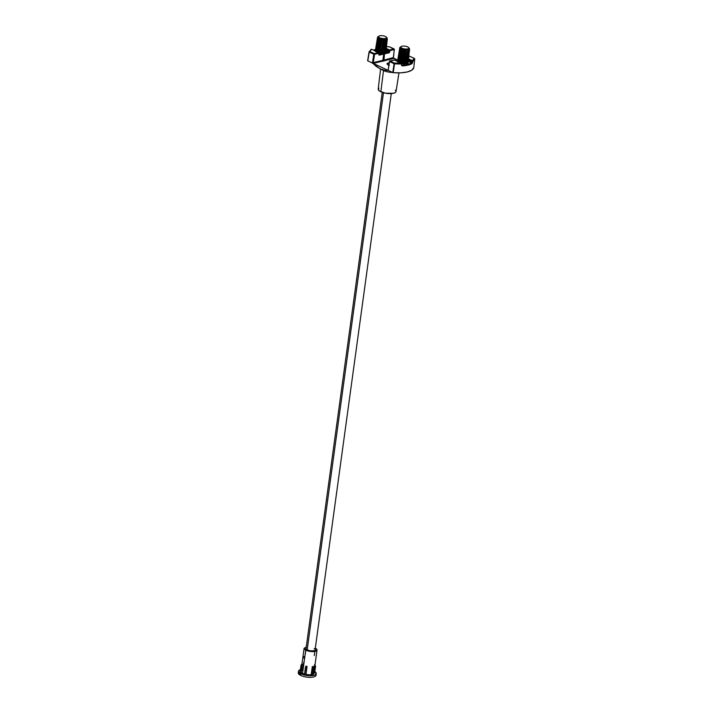 <?xml version="1.0" encoding="UTF-8"?>
<svg xmlns="http://www.w3.org/2000/svg" width="713" height="713" viewBox="0 0 713 713"><rect width="100%" height="100%" fill="white"/><g stroke="black" fill="none" stroke-linecap="round" stroke-linejoin="round"><path stroke-width="1.07" d="M307.16 649.971L383.496 92.743L307.16 649.971M298.506 671.2A8.966 3.11 -172.2 0 1 300.431 669.632L298.783 670.594L298.979 672.439L302.018 674.275L306.857 675.487L311.875 675.666L315.387 674.756L316.198 673.054L314.834 671.601A8.966 3.11 -172.2 0 1 316.269 673.633A8.966 3.11 -172.2 0 1 310.342 675.737A8.966 3.11 -172.2 0 1 300.734 673.705L300.512 675.318L300.734 673.705A8.966 3.11 -172.2 0 1 298.506 671.2L298.284 672.822A8.966 3.11 7.8 0 0 300.512 675.318L298.702 672.056M315.306 648.215L315.404 648.26A6.524 2.264 -172.2 0 1 317.027 650.078A6.524 2.264 -172.2 0 1 312.722 651.602A6.524 2.264 -172.2 0 1 305.734 650.122L302.553 673.357L300.387 672.314L301.216 672.359L302.321 664.275L301.314 665.55L300.128 671.842L301.055 665.069L300.128 671.842L301.055 665.069L302.062 663.803A6.524 2.264 7.8 0 0 302.16 664.035L302.027 663.794A6.524 2.264 7.8 0 0 302.16 664.035A6.524 2.264 7.8 0 0 302.321 664.275L301.216 672.359A6.524 2.264 7.8 0 0 302.553 673.357L305.734 650.122A6.524 2.264 -172.2 0 1 304.112 648.304L306.278 646.967M314.157 648.5A4.839 1.676 -172.2 0 1 315.36 649.873A4.839 1.676 -172.2 0 1 312.125 650.978A4.839 1.676 -172.2 0 1 306.982 649.882A4.839 1.676 -172.2 0 1 305.77 648.563M305.85 666.102A6.524 2.264 7.8 0 0 306.447 666.263L305.85 666.102A6.524 2.264 7.8 0 0 306.447 666.263A6.524 2.264 7.8 0 0 307.071 666.397L305.966 674.471A6.524 2.264 7.8 0 0 311.171 674.721L312.285 666.646A6.524 2.264 7.8 0 0 312.784 666.566L312.285 666.646A6.524 2.264 7.8 0 0 312.784 666.566A6.524 2.264 7.8 0 0 313.248 666.459L313.631 668.063L312.659 668.25L312.285 666.646L311.171 674.721L311.733 675.015L312.704 674.828L313.631 668.063L312.704 674.828L311.733 675.015L312.659 668.25L311.733 675.015L305.966 674.471L307.071 666.397L306.626 667.956L305.405 667.662L305.85 666.102L304.478 674.436L305.966 674.471L306.626 667.956L305.699 674.721L304.478 674.436L305.405 667.662L306.626 667.956L307.062 666.405L306.447 666.263A6.524 2.264 7.8 0 0 307.071 666.397L305.832 666.111M312.766 674.338A6.524 2.264 7.8 0 0 313.845 673.304L317.027 650.078M304.736 674.186L302.553 673.357A6.524 2.264 7.8 0 0 304.513 674.124M315.404 648.26L316.679 649.178L316.83 650.523L312.686 651.602L306.661 650.541L304.986 649.677L304.112 648.277L301.973 663.865M306.251 647.939L305.815 648.848L306.43 649.552L310.28 650.844L314.388 650.675L315.36 649.873L315.101 649.187M315.85 674.4A8.966 3.11 -172.2 0 1 311.207 677.314A8.966 3.11 -172.2 0 1 300.512 675.318A8.966 3.11 7.8 0 0 310.128 677.35A8.966 3.11 7.8 0 0 316.046 675.256L316.269 673.633M312.142 674.543L313.818 673.446L314.932 664.881M313.898 672.965L314.647 673.001L315.574 666.236L314.994 664.953L315.574 666.236L314.647 673.001L313.898 672.965M303.738 662.225L302.633 670.3L301.813 670.594M303.996 656.566L303.988 658.135M313.56 672.484L314.665 664.409M313.248 666.459L312.784 666.566A6.524 2.264 7.8 0 0 313.248 666.459M302.027 663.794L301.314 665.55L302.16 664.035A6.524 2.264 7.8 0 0 302.321 664.275L302.027 663.794M313.274 666.468L312.303 666.655L312.659 668.25L313.631 668.063L313.274 666.468M388.772 65.115A3.699 1.283 7.8 0 1 388.79 65.115A3.699 1.283 -172.2 0 1 388.122 64.856L389.316 65.284M408.834 48.217L409.512 49.402L408.79 47.896A4.028 1.399 7.8 0 0 408.397 47.361L408.103 47.147A4.028 1.399 7.8 0 0 407.025 46.639L406.508 46.479A4.028 1.399 7.8 0 0 405.118 46.176L404.503 46.104A4.028 1.399 7.8 0 0 403.077 46.069L402.515 46.122A4.028 1.399 7.8 0 0 401.544 46.345L401.196 46.514A4.028 1.399 7.8 0 0 400.831 46.951L399.895 47.45L397.729 61.282L399.886 47.45L397.916 60.32L399.895 47.45L400.84 47.21A4.028 1.399 7.8 0 0 401.187 47.7L400.038 48.315L398.166 61.666L400.038 48.315L400.724 47.896L398.754 61.942L400.724 47.896L401.562 47.976A4.028 1.399 7.8 0 0 402.007 48.208L401.125 49.268L399.69 62.379L401.339 49.277L402.079 48.68L400.314 62.673L402.533 48.431A4.028 1.399 -172.2 0 1 402.007 48.208L401.169 49.322L403.103 48.591L400.866 62.931L403.317 49.108L401.027 63.011L403.193 48.636A4.028 1.399 7.8 0 0 404.467 48.912L405.51 49.42L403.237 63.831L403.95 64.161L406.775 63.894L408.273 50.097L406.062 63.956L406.624 63.974L408.237 50.115L406.758 63.787M380.02 38.154L380.332 38.021A4.02 1.399 -172.2 0 1 379.771 37.789L378.915 38.93L380.02 38.154M399.913 48.332L397.658 62.067L399.913 48.279L400.519 47.611L399.913 48.279M413.736 67.717L411.695 70.239L407.194 71.977L400.786 72.824L393.219 72.681A23.369 8.11 7.8 0 0 413.763 67.806L414.716 59.01A23.119 8.021 -172.2 0 1 412.818 61.282L412.078 63.626A23.172 8.039 -172.2 0 1 402.39 65.926L401.499 65.364L401.579 63.947A23.119 8.021 -172.2 0 1 394.521 63.796L393.219 72.681L387.489 70.097L388.228 69.91L389.53 61.559L394.084 63.689L392.783 72.574L388.594 70.605L384.325 70.141L380.047 68.742L383.496 70.542L379.343 68.395L383.068 70.329A9.403 3.262 7.8 0 0 383.496 70.542A9.403 3.262 7.8 0 0 392.533 72.459A9.403 3.262 -172.2 0 1 383.496 70.542L380.858 91.79A9.002 3.119 7.8 0 0 390.35 93.626A9.002 3.119 7.8 0 0 396.036 91.549L398.95 72.878M388.22 69.624L389.369 61.398L388.228 69.91L387.685 70.141L373.077 63.341L388.594 70.605L384.325 70.141L380.047 68.742L371.981 62.833L367.658 60.783L369.245 52.067L373.799 54.197L372.498 62.539L373.077 63.341L393.906 58.404L397.72 60.195L393.514 58.011M382.89 35.757L382.23 35.686L382.89 35.757A4.02 1.399 -172.2 0 1 384.236 36.051L384.806 36.229L384.236 36.051A4.02 1.399 -172.2 0 0 382.89 35.757M386.794 38.172L386.553 37.7A4.02 1.399 -172.2 0 1 386.188 38.154L384.681 52.931L385.243 52.958L384.574 53.118L385.376 52.967L387.186 39.063L386.571 38.44L384.681 52.931L385.555 53.644L388.87 52.86L389.904 50.659L394.28 49.625L393.309 57.869L383.817 60.115L393.3 57.61M386.544 37.468L386.544 37.468A4.02 1.399 -172.2 0 0 386.348 37.121A4.02 1.399 -172.2 0 0 386.17 36.951L386.17 36.951A4.02 1.399 -172.2 0 1 386.544 37.468L386.74 38.092L386.58 37.486M385.876 38.823L385.858 38.315A4.02 1.399 -172.2 0 1 384.877 38.547L384.316 38.6L385.332 38.948L383.229 53.386L383.772 53.787L385.831 39.625L385.332 38.948L383.229 53.386L382.516 53.448L384.084 39.028L382.391 53.68L383.621 39.839L381.446 53.653L383.336 53.413L382.409 53.635L384.316 38.6A4.02 1.399 -172.2 0 1 382.908 38.564L382.257 38.493L383.255 39.01L380.992 53.413L381.446 53.653L383.621 39.839L383.255 39.01L380.992 53.413L380.163 53.315L381.357 39.518L379.771 53.439L382.257 38.493A4.02 1.399 -172.2 0 1 380.902 38.199L380.332 38.021A4.02 1.399 -172.2 0 1 379.771 37.789L378.87 38.867L376.919 51.719L378.915 38.93L377.435 51.96L379.084 38.876L379.824 38.288L378.059 52.254L379.824 38.288L380.849 38.172L378.781 52.593L374.245 53.618L369.69 51.479L371.544 49.268L378.612 52.575L373.799 54.197L372.498 62.539L373.264 62.619L374.557 54.295L378.933 53.261L379.129 55.097L383.808 54.054L383.897 53.546L382.819 60.355L373.264 62.619L374.557 54.295L373.799 54.197L374.557 54.295L374.245 53.618L374.557 54.295L378.933 53.261L378.612 52.575L378.826 54.019M375.386 51.577L377.649 37.905L375.403 51.648L377.658 37.932L378.469 37.495L376.5 51.523L378.469 37.495L377.783 37.914L375.911 51.247L377.703 37.949L375.644 51.122L377.658 37.878L378.264 37.21L377.658 37.878M378.603 36.773A4.02 1.399 -172.2 0 0 378.968 37.299L378.469 37.495L378.968 37.299A4.02 1.399 -172.2 0 1 378.603 36.773L377.64 37.04L375.484 50.864L377.578 37.058L375.662 49.901L377.64 37.04L378.541 36.88M375.341 50.65L377.578 37.067L378.487 36.416L377.587 37.067M389.271 62.887L387.097 63.573L388.122 64.856A3.699 1.283 -172.2 0 1 387.034 63.751A3.699 1.283 -172.2 0 1 389.138 62.896M387.302 39.126L385.813 52.842L386.125 53.511L388.87 52.86L386.018 50.98L388.558 52.174L385.813 52.824L386.125 53.511L384.494 53.894L385.555 53.644L385.243 52.958L385.813 52.842L387.186 39.063L385.626 52.664M386.036 39.572L384.387 53.546L383.897 53.546L384.521 53.493L385.831 39.625L382.81 60.364L383.567 60.4L384.467 53.903M388.968 65.106L388.335 65.15M378.959 36.096A4.02 1.399 -172.2 0 0 378.594 36.55A4.02 1.399 -172.2 0 1 378.959 36.096L378.87 36.158M378.888 38.787L376.767 51.648M379.298 37.539L379.209 37.994L379.298 37.539A4.02 1.399 -172.2 0 0 379.771 37.789A4.02 1.399 -172.2 0 1 379.298 37.539M379.049 53.386L381.063 38.707L378.942 54.348L379.405 55.106L383.817 54.054L383.336 53.413L382.409 53.635L382.729 54.313L382.409 53.635L382.614 54.34L382.391 53.68L378.968 54.429M378.951 53.35L379.771 53.439L381.357 39.518L379.218 53.43L380.795 53.341L382.159 54.455L381.838 53.769L379.093 54.42L379.405 55.106A1.087 0.677 115.1 0 1 378.79 54.268L378.942 54.161M384.485 53.511L386.027 39.678L384.877 38.547A4.02 1.399 -172.2 0 0 385.858 38.315M387.132 38.76L387.204 38.128L387.132 38.76M387.132 38.03L386.589 37.397L387.132 38.03M380.831 35.65L380.27 35.703L380.831 35.65A4.02 1.399 -172.2 0 1 382.23 35.686A4.02 1.399 -172.2 0 0 380.831 35.65M379.289 35.935A4.02 1.399 -172.2 0 1 380.27 35.703A4.02 1.399 -172.2 0 0 379.289 35.935M384.806 36.229A4.02 1.399 -172.2 0 1 385.849 36.711A4.02 1.399 -172.2 0 0 384.806 36.229M413.772 67.797L414.716 59.001A0.544 0.508 -163.4 0 0 414.244 58.43L409.859 56.318L408.799 56.514L409.69 56.3L414.244 58.43L412.39 60.65L408.54 58.849L412.39 60.65A0.544 0.472 56.4 0 1 412.818 61.282A23.119 8.021 7.8 0 0 414.716 59.01L413.763 67.806M389.369 61.398L394.342 59.945L401.419 63.252L394.53 63.109L389.975 60.979L389.369 61.38L389.975 60.979L389.53 61.559L394.084 63.689L393.219 72.681L394.53 63.109L389.975 60.979L393.986 60.026M393.888 60.266L394.342 59.945L401.419 63.252L401.579 63.947L401.419 63.252A22.575 7.834 -172.2 0 1 394.53 63.109L394.521 63.796A23.119 8.021 7.8 0 0 401.579 63.947L401.455 64.963L402.39 65.926L402.203 65.24A22.629 7.852 -172.2 0 0 411.668 62.994L407.667 64.464L402.203 65.24L402.39 65.926A23.172 8.039 7.8 0 0 412.078 63.626A0.544 0.463 -119.6 0 0 411.668 62.994L411.829 62.263L411.668 62.994L408.264 61.398L411.668 62.994A0.544 0.463 60.4 0 1 412.078 63.626L412.702 62.298L411.829 62.263L412.702 62.298L412.818 61.282L411.945 61.247L411.829 62.263L408.353 60.632L411.829 62.263L411.945 61.247L408.46 59.616L411.945 61.247L412.39 60.65L411.945 61.247L412.818 61.282L412.39 60.65A22.575 7.834 -172.2 0 0 414.244 58.43M401.767 63.885L403.237 63.831L402.417 63.733L404.066 49.268L403.344 49.857L401.161 63.074L403.611 49.919L402.025 63.858L403.611 49.919L405.198 48.992A4.028 1.399 7.8 0 0 406.553 49.028L407.578 49.366L405.483 63.805L404.761 63.867L406.339 49.438L406.027 50.365L405.51 49.42L403.237 63.831L403.701 64.072L405.875 50.249L403.701 64.072L404.636 64.099L406.143 50.258L404.636 64.099L406.339 49.438L407.15 48.974A4.028 1.399 7.8 0 0 408.112 48.734L408.825 48.858L406.936 63.35L408.05 63.297L409.494 49.536L408.825 48.858L406.847 63.35M406.722 63.359L407.631 63.386L409.44 49.491L408.068 63.261L409.556 49.536M397.569 61.131L399.833 47.477L400.742 46.817L399.841 47.477M385.893 46.63L389.414 46.808L393.968 48.939L389.592 49.972L386.294 48.431L389.904 50.659L394.28 49.625L393.309 57.869M380.582 69.036L378.211 89.107A9.002 3.119 7.8 0 0 380.858 91.79L383.496 70.542M396.054 91.353L395.394 92.485L393.478 93.278L385.448 93.198L379.735 91.184L378.38 89.891L378.861 88.127M395.35 90.07L395.867 90.72M393.897 58.404L384.271 60.765L383.781 60.355L383.915 61.06L384.53 53.404M380.047 68.742L375.894 66.193L373.077 63.341L367.783 60.863L369.245 52.067L373.799 54.197L374.245 53.618L369.69 51.479L369.084 51.897L367.783 60.863M385.813 52.824L389.004 51.577L388.87 52.86A1.087 0.677 115.1 0 0 389.77 51.666L389.004 51.577L389.77 51.666L389.904 50.659L389.146 50.57L389.004 51.577L386.098 50.213L389.004 51.577L389.146 50.57L386.205 49.197L389.904 50.659L389.592 49.972L389.146 50.57L393.968 48.939L394.432 49.527L389.414 46.808A22.575 7.834 -172.2 0 0 386.491 46.639M375.51 49.545A22.629 7.852 -172.2 0 0 373.541 50.142L375.715 49.5M408.291 49.99L408.121 49.242L408.237 50.115L407.578 49.366L405.483 63.805L406.062 63.956L408.086 50.035L407.15 48.974A4.028 1.399 -172.2 0 0 408.112 48.734L408.433 48.573A4.028 1.399 7.8 0 0 408.799 48.119L409.458 48.564L408.79 47.896A4.028 1.399 -172.2 0 0 408.585 47.539L409.075 48.101M409.387 49.188L409.458 48.564L409.387 49.188M409.414 49.242L409.485 48.582L409.431 49.259M408.585 47.539A4.028 1.399 -172.2 0 0 408.397 47.361L408.103 47.147A4.028 1.399 -172.2 0 0 407.025 46.639L406.508 46.479A4.028 1.399 -172.2 0 0 405.118 46.176L404.503 46.104A4.028 1.399 -172.2 0 0 403.077 46.069L402.515 46.122A4.028 1.399 -172.2 0 0 401.544 46.345L401.196 46.514A4.028 1.399 -172.2 0 0 400.831 46.951L400.84 47.21A4.028 1.399 -172.2 0 0 401.187 47.7L401.562 47.976A4.028 1.399 -172.2 0 0 402.007 48.208A4.028 1.399 7.8 0 0 402.533 48.431L403.193 48.636A4.028 1.399 -172.2 0 0 404.467 48.912L402.417 63.733L401.882 63.885M397.105 61.175L397.569 61.113M401.143 49.179L399.022 62.067M401.464 63.849L402.453 56.915L401.464 63.849M380.974 38.315L381.197 39.589L382.257 38.493A4.02 1.399 -172.2 0 1 380.902 38.199M382.997 38.636L383.772 39.964L384.316 38.6A4.02 1.399 -172.2 0 1 382.908 38.564M386.268 38.19L387.257 39.117M386.553 37.7A4.02 1.399 -172.2 0 1 386.188 38.154M406.553 49.028A4.028 1.399 -172.2 0 1 405.198 48.992L406.027 50.365L406.553 49.028M408.799 48.119A4.028 1.399 -172.2 0 1 408.433 48.573L409.503 49.545M409.378 48.457L408.834 47.833L409.378 48.457M386.036 39.634L383.754 60.133M408.807 56.443L409.333 56.389M409.966 56.434L409.503 56.282M401.927 65.168L401.579 63.27L394.503 59.954L389.779 60.953M401.882 63.84L401.419 63.252M394.271 49.34L393.46 57.771M389.69 46.933L394.129 48.947M369.245 52.067L369.084 51.889A0.544 0.508 16.6 0 1 369.69 51.479L369.084 51.889L369.69 51.479L369.084 51.889L367.623 60.694M369.69 51.479A22.575 7.834 -172.2 0 1 371.544 49.268L378.772 52.593L371.544 49.268A0.544 0.472 -123.6 0 0 371.17 49.322L369.084 51.897M371.821 49.393L371.17 49.322M370.983 49.625L371.856 49.678M373.077 63.341L372.498 62.539L373.264 62.619L373.576 63.305L373.077 63.341M373.576 63.305L373.264 62.619L382.819 60.355L382.926 61.086L373.576 63.305M383.594 60.391L383.915 61.06L383.594 60.391M383.915 61.06L382.926 61.086L382.81 60.364L383.888 61.068M305.253 654.356L305.824 650.176M305.975 649.124L382.239 92.351M314.299 655.595L314.87 651.415M315.012 650.363L391.285 93.59M376.607 52.504L378.87 38.832M406.793 63.867L408.291 50.053M397.631 61.995L399.904 48.306M398.861 62.922L401.125 49.233M386.348 37.121L386.811 37.655M384.539 53.448L383.852 60.489M414.405 58.448L409.859 56.318M401.882 63.822L401.579 63.27M386.491 46.603L389.574 46.817M375.519 49.473L373.425 50.079"/></g></svg>
